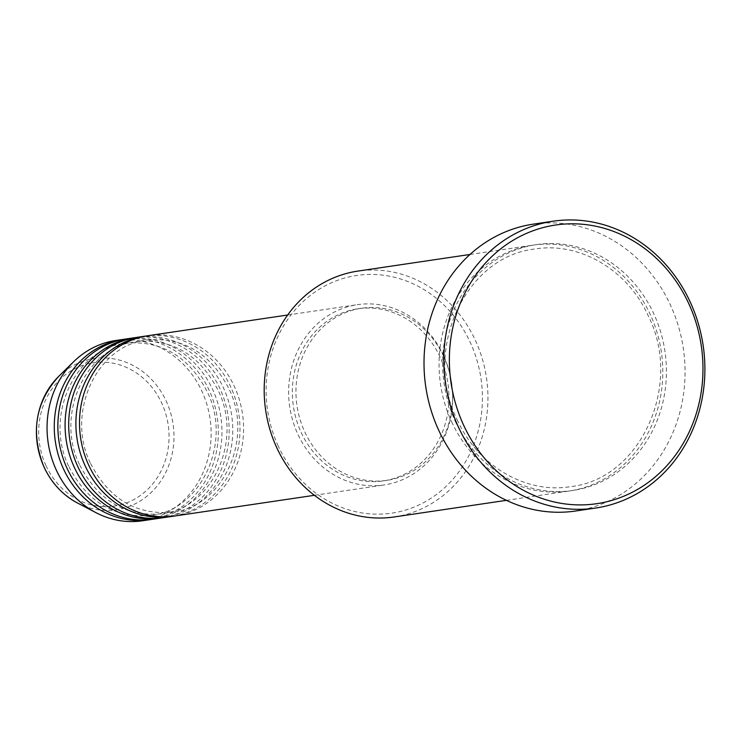 <?xml version="1.0" encoding="UTF-8"?>
<svg xmlns="http://www.w3.org/2000/svg" width="742" height="742" viewBox="0 0 742 742"><rect width="100%" height="100%" fill="white"/><g stroke="black" fill="none" stroke-linecap="round" stroke-linejoin="round"><path stroke-width="0.56" stroke-dasharray="3.71 2.78" d="M174.908 515.978A91.136 81.843 81.6 0 0 234.407 386.563A91.136 81.843 81.6 0 0 148.177 335.681M173.109 516.228A91.136 81.843 81.6 0 0 230.808 387.092A91.136 81.843 81.6 0 0 146.378 335.978M164.093 517.582A91.136 81.843 81.6 0 0 223.592 388.168A91.136 81.843 81.6 0 0 137.363 337.285M162.294 517.833A91.136 81.843 81.6 0 0 219.984 388.697A91.136 81.843 81.6 0 0 135.563 337.582M153.279 519.187A91.136 81.843 81.6 0 0 212.778 389.763A91.136 81.843 81.6 0 0 126.548 338.89M151.47 519.428A91.136 81.843 81.6 0 0 209.17 390.301A91.136 81.843 81.6 0 0 124.749 339.177M278.222 446.063A120.13 107.878 -98.4 0 1 324.532 286.171A120.13 107.878 -98.4 0 1 470.317 342.526A120.13 107.878 -98.4 0 1 423.997 502.417A120.13 107.878 -98.4 0 1 278.222 446.063M394.299 516.951A124.276 111.597 81.6 0 0 475.427 340.476A124.276 111.597 81.6 0 0 357.839 271.099M451.572 421.651A124.276 111.597 81.6 0 0 569.16 491.028A124.276 111.597 81.6 0 0 650.289 314.543A124.276 111.597 81.6 0 0 532.71 245.175A124.276 111.597 81.6 0 0 451.572 421.651M443.521 355.557A91.136 81.843 81.6 0 0 357.292 304.684A91.136 81.843 81.6 0 0 297.802 434.098A91.136 81.843 81.6 0 0 384.022 484.98A91.136 81.843 81.6 0 0 443.521 355.557M440.21 357.338A86.99 78.123 81.6 0 0 357.904 308.774A86.99 78.123 81.6 0 0 301.113 432.317A86.99 78.123 81.6 0 0 383.419 480.881A86.99 78.123 81.6 0 0 440.21 357.338M443.818 356.809A86.99 78.123 81.6 0 0 361.512 308.245A86.99 78.123 81.6 0 0 304.712 431.779A86.99 78.123 81.6 0 0 387.027 480.343A86.99 78.123 81.6 0 0 443.818 356.809M575.801 510.988A144.987 130.202 81.6 0 0 670.453 305.083A144.987 130.202 81.6 0 0 533.275 224.149M142.464 520.791A91.136 81.843 81.6 0 0 201.963 391.368A91.136 81.843 81.6 0 0 115.733 340.495M45.967 465.596A72.419 65.027 -98.4 0 1 73.885 369.21A72.419 65.027 -98.4 0 1 161.756 403.175A72.419 65.027 -98.4 0 1 133.838 499.561A72.419 65.027 -98.4 0 1 45.967 465.596M77.446 502.974A76.417 68.626 81.6 0 0 155.347 488.106A76.417 68.626 81.6 0 0 166.291 401.255A76.417 68.626 81.6 0 0 58.683 376.407M455.18 421.122A124.276 111.597 81.6 0 0 605.982 479.425A124.276 111.597 81.6 0 0 653.897 314.014A124.276 111.597 81.6 0 0 503.085 255.712A124.276 111.597 81.6 0 0 455.18 421.122M90.645 463.639C109.25 499.181 136.537 515.347 172.506 512.147C222.804 507.009 254.218 439.051 228.842 388.558C210.236 353.016 182.949 336.849 146.99 340.049C96.683 345.188 65.268 413.155 90.645 463.639M79.83 465.243C98.436 500.785 125.723 516.951 161.682 513.752C211.989 508.613 243.404 440.646 218.027 390.162C199.422 354.62 172.135 338.454 136.166 341.654C85.868 346.792 54.444 414.759 79.83 465.243M69.015 466.848C87.621 502.39 114.908 518.556 150.867 515.356C201.175 510.218 232.589 442.251 207.213 391.767C188.607 356.225 161.32 340.059 125.352 343.258C75.053 348.397 43.63 416.364 69.015 466.848M457.137 419.657C477.607 465.744 525.735 494.051 570.357 486.669C640.04 479.48 683.336 385.627 648.332 316.009C627.862 269.921 579.734 241.614 535.112 249.006C465.429 256.185 422.133 350.038 457.137 419.657M287.646 315.007L357.292 304.684M357.904 308.774L361.512 308.245M469.974 254.469L532.71 245.175M506.424 500.331L569.16 491.028M383.419 480.881L387.027 480.343M314.385 495.304L384.022 484.98"/><path stroke-width="1.11" d="M287.646 315.007L148.177 335.681A91.136 81.843 81.6 0 0 88.688 465.104A91.136 81.843 81.6 0 0 174.908 515.978L314.385 495.304M146.378 335.978A91.136 81.843 81.6 0 0 144.579 336.219A91.136 81.843 81.6 0 0 85.08 465.642A91.136 81.843 81.6 0 0 171.309 516.515A91.136 81.843 81.6 0 0 173.109 516.228M144.579 336.219L137.363 337.285A91.136 81.843 81.6 0 0 77.864 466.709A91.136 81.843 81.6 0 0 164.093 517.582L171.309 516.515M135.563 337.582A91.136 81.843 81.6 0 0 133.755 337.823A91.136 81.843 81.6 0 0 74.265 467.247A91.136 81.843 81.6 0 0 160.495 518.12A91.136 81.843 81.6 0 0 162.294 517.833M133.755 337.823L126.548 338.89A91.136 81.843 81.6 0 0 67.049 468.313A91.136 81.843 81.6 0 0 153.279 519.187L160.495 518.12M124.749 339.177A91.136 81.843 81.6 0 0 122.94 339.428A91.136 81.843 81.6 0 0 63.45 468.851A91.136 81.843 81.6 0 0 149.671 519.725A91.136 81.843 81.6 0 0 151.47 519.428M469.974 254.469L357.839 271.099A124.276 111.597 81.6 0 0 276.71 447.584A124.276 111.597 81.6 0 0 394.299 516.951L506.424 500.331M688.78 303.663A140.841 126.483 81.6 0 0 517.86 237.588A140.841 126.483 81.6 0 0 463.565 425.055A140.841 126.483 81.6 0 0 634.475 491.13A140.841 126.483 81.6 0 0 688.78 303.663M458.445 427.104A144.987 130.202 -98.4 0 1 553.105 221.209A144.987 130.202 -98.4 0 1 690.283 302.142A144.987 130.202 -98.4 0 1 595.631 508.047A144.987 130.202 -98.4 0 1 458.445 427.104M553.105 221.209L533.275 224.149A144.987 130.202 81.6 0 0 438.615 430.045A144.987 130.202 81.6 0 0 575.801 510.988L595.631 508.047M122.94 339.428L115.733 340.495A91.136 81.843 81.6 0 0 73.634 361.744A91.136 81.843 81.6 0 0 56.234 469.918A91.136 81.843 81.6 0 0 96.006 512.676A91.136 81.843 81.6 0 0 142.464 520.791L149.671 519.725M77.446 502.974C62.69 495.062 51.541 483.088 44.001 467.052C30.376 432.66 35.273 402.442 58.683 376.407A76.417 68.626 81.6 0 0 44.103 467.117A76.417 68.626 81.6 0 0 77.446 502.974L96.006 512.676M58.683 376.407L73.634 361.744"/></g></svg>
